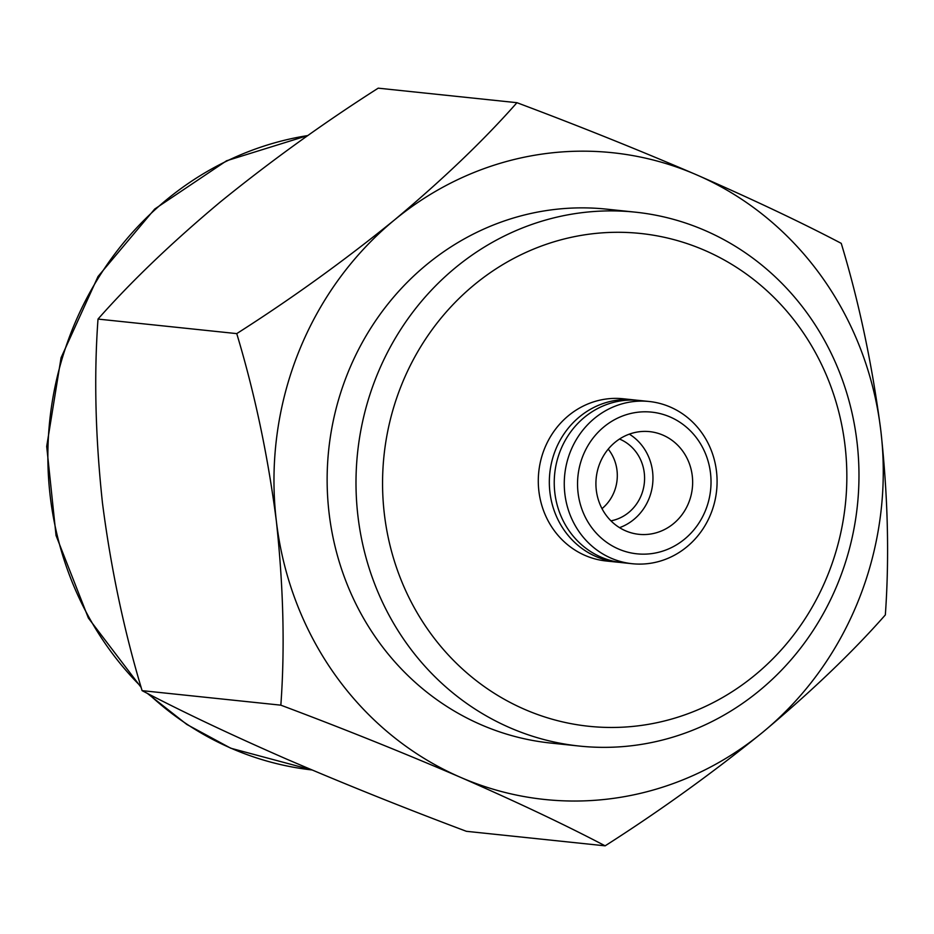 <?xml version="1.0" encoding="UTF-8"?>
<svg xmlns="http://www.w3.org/2000/svg" width="934" height="934" viewBox="0 0 934 934"><rect width="100%" height="100%" fill="white"/><g stroke="black" fill="none" stroke-linecap="round" stroke-linejoin="round"><path stroke-width="1.4" d="M649.165 401.492L639.136 400.441A81.562 76.355 96 0 0 556.699 462.096A81.562 76.355 96 0 0 601.029 557.108A81.562 76.355 96 0 0 622.149 562.665L632.19 563.716A81.562 76.355 -84 0 1 611.069 558.158A81.562 76.355 -84 0 1 566.728 463.147A81.562 76.355 -84 0 1 649.165 401.492A81.562 76.355 -84 0 1 670.285 407.049A81.562 76.355 -84 0 1 714.627 502.048A81.562 76.355 -84 0 1 632.19 563.716M619.709 562.361A81.562 76.355 -84 0 1 617.246 562.151A81.562 76.355 -84 0 1 596.137 556.594A81.562 76.355 -84 0 1 551.796 461.583A81.562 76.355 -84 0 1 634.233 399.927A81.562 76.355 -84 0 1 636.684 400.219M859.467 597.912A325.149 304.414 96 0 0 880.867 430.983C887.942 496.164 889.425 557.47 885.339 614.922C852.707 652.014 811.868 691.113 762.809 732.209C712.934 772.698 660.373 810.572 605.139 845.83C565.374 824.956 517.179 802.131 460.567 777.345C402.531 752.407 342.626 728.345 280.842 705.17C284.963 648.476 283.481 587.171 276.371 521.23C267.965 455.909 254.748 393.366 236.746 333.613C291.361 298.81 343.922 260.936 394.428 219.992C442.961 179.375 483.812 140.275 516.946 102.693C578.73 125.868 638.634 149.93 696.671 174.868C753.294 199.654 801.477 222.479 841.242 243.354C859.093 302.347 872.298 364.89 880.867 430.983A325.149 304.414 96 0 0 696.671 174.868A325.149 304.414 96 0 0 394.428 219.992A325.149 304.414 96 0 0 276.371 521.23A325.149 304.414 96 0 0 460.567 777.345A325.149 304.414 96 0 0 762.809 732.209A325.149 304.414 96 0 0 859.467 597.912M516.946 102.693L378.212 88.17C323.596 122.973 271.047 160.835 220.529 201.791C171.996 242.408 131.157 281.508 98.012 319.078L236.746 333.613M704.656 250.335A247.767 231.971 96 0 0 400.698 387.061A247.767 231.971 96 0 0 524.745 709.42A247.767 231.971 96 0 0 828.703 572.705A247.767 231.971 96 0 0 704.656 250.335M510.034 727.796A268.408 251.293 -84 0 1 364.108 415.105A268.408 251.293 -84 0 1 635.435 212.17A268.408 251.293 -84 0 1 704.936 230.453A268.408 251.293 -84 0 1 850.862 543.144A268.408 251.293 -84 0 1 579.535 746.079A268.408 251.293 -84 0 1 510.034 727.796M602.01 508.633A41.294 38.656 96 0 0 608.232 449.126M670.145 416.984A71.229 66.688 96 0 0 582.758 456.294A71.229 66.688 96 0 0 618.425 548.97A71.229 66.688 96 0 0 705.812 509.66A71.229 66.688 96 0 0 670.145 416.984M625.546 530.804A51.615 48.323 96 0 0 638.914 534.318A51.615 48.323 96 0 0 691.09 495.289A51.615 48.323 96 0 0 663.023 435.162A51.615 48.323 96 0 0 649.655 431.636A51.615 48.323 96 0 0 597.48 470.666A51.615 48.323 96 0 0 625.546 530.804M635.435 212.17L606.575 209.146A268.408 251.293 96 0 0 335.248 412.081A268.408 251.293 96 0 0 481.173 724.772A268.408 251.293 96 0 0 550.675 743.055L579.535 746.079M634.233 399.927L623.188 398.771A81.562 76.355 96 0 0 540.751 460.427A81.562 76.355 96 0 0 585.093 555.438A81.562 76.355 96 0 0 606.213 560.995L617.246 562.151M98.012 319.078C93.89 375.772 95.373 437.089 102.471 503.017C110.889 568.351 124.094 630.894 142.096 690.646C181.873 711.521 230.056 734.346 286.668 759.132C344.693 784.07 404.609 808.12 466.393 831.307L605.139 845.83M142.096 690.646L280.842 705.17M619.546 527.663A51.615 48.323 96 0 0 649.188 498.161A51.615 48.323 96 0 0 629.341 434.147M610.953 520.833A42.672 39.952 96 0 0 641.46 494.81A42.672 39.952 96 0 0 619.511 439.038M307.858 135.558A320.035 299.627 96 0 0 62.52 357.337A320.035 299.627 96 0 0 140.906 686.49M148.763 694.079A320.035 299.627 96 0 0 231.527 748.426A320.035 299.627 96 0 0 311.944 769.955L230.803 748.239L186.835 724.457L147.233 693.297M308.022 135.453L226.565 160.776L154.694 209.053L98.035 276.487L61.072 357.734L46.7 446.417L56.052 535.532L88.391 618.063L141.186 687.494"/></g></svg>
